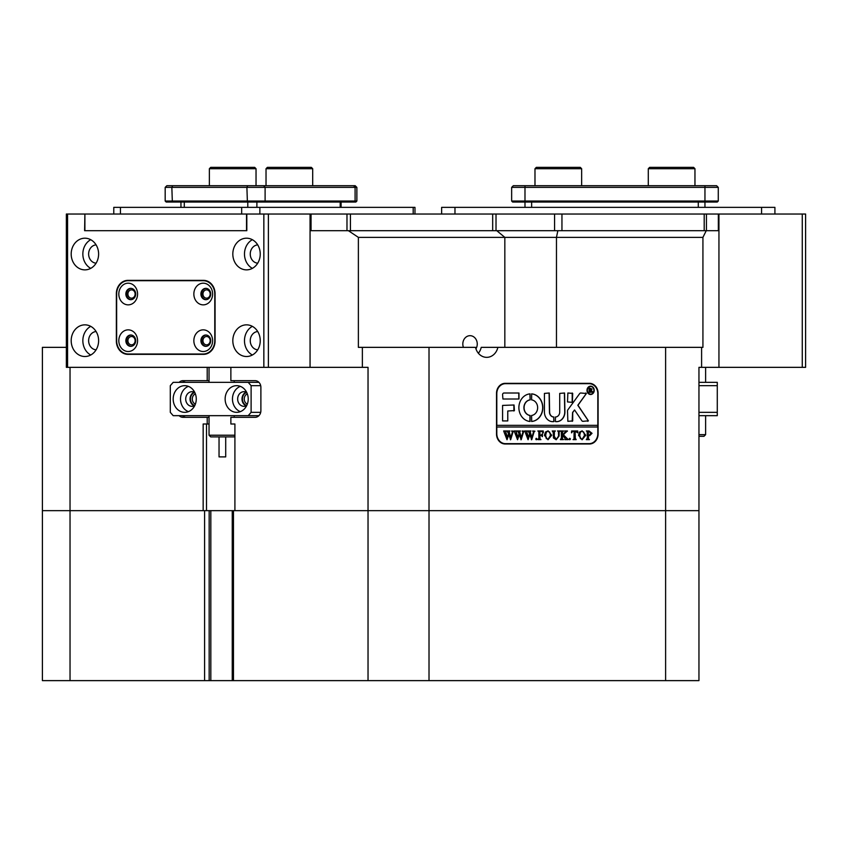 <?xml version="1.0" encoding="UTF-8"?>
<svg xmlns="http://www.w3.org/2000/svg" width="848" height="848" viewBox="0 0 848 848"><rect width="100%" height="100%" fill="white"/><g stroke="black" fill="none" stroke-linecap="round" stroke-linejoin="round"><path stroke-width="1.27" d="M478.367 353.245A13.335 11.543 90 0 0 481.219 347.351L665.616 347.351L665.616 510.655L698.953 510.655L698.953 367.343L701.603 367.343L701.603 347.351L702.928 347.351L702.928 237.366L556.468 237.366L557.857 230.698L496.769 230.698L504.836 237.366L358.375 237.366L348.401 230.698L554.571 230.698L554.571 214.035L561.948 214.035L561.948 230.698L704.2 230.698L704.2 214.035L706.426 214.035L706.426 230.698M554.571 214.035L350.436 214.035L350.436 230.698L492.677 230.698L492.677 214.035M84.895 214.035L84.609 230.698L246.81 230.698L84.895 230.698L84.895 214.035L311.046 214.035L311.046 230.698M346.98 230.698L346.98 214.035L311.046 214.035M346.98 214.035L350.436 214.035M704.2 214.035L561.948 214.035M718.341 230.698L718.341 214.035L706.426 214.035M718.341 214.035L718.945 214.035L718.945 367.343L802.272 367.343L802.272 214.035L718.945 214.035M718.616 214.035L718.616 230.698L718.616 214.035M246.524 214.035L246.524 230.698M202.958 294.023A4.166 3.604 -90 0 0 206.562 298.189A4.166 3.604 -90 0 0 210.177 294.023A4.166 3.604 -90 0 0 206.562 289.857A4.166 3.604 -90 0 0 202.958 294.023M202.958 340.684A4.166 3.604 -90 0 0 206.562 344.85A4.166 3.604 -90 0 0 210.177 340.684A4.166 3.604 -90 0 0 206.562 336.518A4.166 3.604 -90 0 0 202.958 340.684M127.921 294.023A4.166 3.604 -90 0 0 131.525 298.189A4.166 3.604 -90 0 0 135.129 294.023A4.166 3.604 -90 0 0 131.525 289.857A4.166 3.604 -90 0 0 127.921 294.023M127.921 340.684A4.166 3.604 -90 0 0 131.525 344.85A4.166 3.604 -90 0 0 135.129 340.684A4.166 3.604 -90 0 0 131.525 336.518A4.166 3.604 -90 0 0 127.921 340.684M232.818 254.029A15.826 13.706 -90 0 0 246.524 269.865A15.826 13.706 -90 0 0 260.241 254.029A15.826 13.706 -90 0 0 246.524 238.203A15.826 13.706 -90 0 0 232.818 254.029M252.354 239.698A15.826 13.706 -90 0 0 244.478 254.029A15.826 13.706 -90 0 0 252.354 268.36M257.718 244.881A9.169 7.939 -90 0 0 250.255 254.029A9.169 7.939 -90 0 0 257.718 263.177M232.818 340.684A15.826 13.706 -90 0 0 246.524 356.51A15.826 13.706 -90 0 0 260.241 340.684A15.826 13.706 -90 0 0 246.524 324.848A15.826 13.706 -90 0 0 232.818 340.684M252.354 326.353A15.826 13.706 -90 0 0 244.478 340.684A15.826 13.706 -90 0 0 252.354 355.005M257.718 331.536A9.169 7.939 -90 0 0 250.255 340.684A9.169 7.939 -90 0 0 257.718 349.832M71.19 254.029A15.826 13.706 -90 0 0 84.895 269.865A15.826 13.706 -90 0 0 98.612 254.029A15.826 13.706 -90 0 0 84.895 238.203A15.826 13.706 -90 0 0 71.19 254.029M90.725 239.698A15.826 13.706 -90 0 0 82.85 254.029A15.826 13.706 -90 0 0 90.725 268.36M96.089 244.881A9.169 7.939 -90 0 0 88.627 254.029A9.169 7.939 -90 0 0 96.089 263.177M71.19 340.684A15.826 13.706 -90 0 0 84.895 356.51A15.826 13.706 -90 0 0 98.612 340.684A15.826 13.706 -90 0 0 84.895 324.848A15.826 13.706 -90 0 0 71.19 340.684M90.725 326.353A15.826 13.706 -90 0 0 82.85 340.684A15.826 13.706 -90 0 0 90.725 355.005M96.089 331.536A9.169 7.939 -90 0 0 88.627 340.684A9.169 7.939 -90 0 0 96.089 349.832M268.392 214.035L268.392 367.343L310.061 367.343L310.061 214.035M67.575 367.343L66.356 367.343L66.356 214.035L67.575 214.035L67.575 367.343L263.845 367.343L263.845 214.035M84.609 214.035L67.575 214.035M268.392 367.343L263.845 367.343M215.063 293.694A13.335 11.543 -90 0 0 203.52 280.359L127.9 280.359A13.335 11.543 -90 0 0 116.356 293.694L116.356 341.013A13.335 11.543 -90 0 0 127.9 354.347L203.52 354.347A13.335 11.543 -90 0 0 215.063 341.013L215.063 293.694M246.81 230.698L246.81 214.035M128.673 354.008A13.335 11.543 -90 0 0 131.239 354.347M131.239 280.359A13.335 11.543 -90 0 0 128.673 280.688M802.272 214.035L805.6 214.035L805.6 367.343L802.272 367.343M193.853 294.023A10.833 9.381 -90 0 0 203.234 304.856A10.833 9.381 -90 0 0 212.615 294.023A10.833 9.381 -90 0 0 203.234 283.19A10.833 9.381 -90 0 0 193.853 294.023M200.912 294.023A5.66 4.908 -90 0 0 205.82 299.683A5.66 4.908 -90 0 0 210.717 294.023A5.66 4.908 -90 0 0 205.82 288.352A5.66 4.908 -90 0 0 200.912 294.023M206.191 288.373A5.66 4.908 -90 0 0 201.654 294.023A5.66 4.908 -90 0 0 206.191 299.673M193.853 340.684A10.833 9.381 -90 0 0 203.234 351.517A10.833 9.381 -90 0 0 212.615 340.684A10.833 9.381 -90 0 0 203.234 329.851A10.833 9.381 -90 0 0 193.853 340.684M200.912 340.684A5.66 4.908 -90 0 0 205.82 346.344A5.66 4.908 -90 0 0 210.717 340.684A5.66 4.908 -90 0 0 205.82 335.013A5.66 4.908 -90 0 0 200.912 340.684M206.191 335.034A5.66 4.908 -90 0 0 201.654 340.684A5.66 4.908 -90 0 0 206.191 346.334M118.815 294.023A10.833 9.381 -90 0 0 128.186 304.856A10.833 9.381 -90 0 0 137.567 294.023A10.833 9.381 -90 0 0 128.186 283.19A10.833 9.381 -90 0 0 118.815 294.023M125.864 294.023A5.66 4.908 -90 0 0 130.772 299.683A5.66 4.908 -90 0 0 135.68 294.023A5.66 4.908 -90 0 0 130.772 288.352A5.66 4.908 -90 0 0 125.864 294.023M131.143 288.373A5.66 4.908 -90 0 0 126.617 294.023A5.66 4.908 -90 0 0 131.143 299.673M118.815 340.684A10.833 9.381 -90 0 0 128.186 351.517A10.833 9.381 -90 0 0 137.567 340.684A10.833 9.381 -90 0 0 128.186 329.851A10.833 9.381 -90 0 0 118.815 340.684M125.864 340.684A5.66 4.908 -90 0 0 130.772 346.344A5.66 4.908 -90 0 0 135.68 340.684A5.66 4.908 -90 0 0 130.772 335.013A5.66 4.908 -90 0 0 125.864 340.684M131.143 335.034A5.66 4.908 -90 0 0 126.617 340.684A5.66 4.908 -90 0 0 131.143 346.334M116.642 340.684A13.335 11.543 -90 0 0 128.186 354.008L203.234 354.008A13.335 11.543 -90 0 0 214.777 340.684L214.777 294.023A13.335 11.543 -90 0 0 203.234 280.688L128.186 280.688A13.335 11.543 -90 0 0 116.642 294.023L116.642 340.684M206.085 280.688L203.234 280.688M206.085 354.008L203.234 354.008M475.929 348.814A8.332 7.219 90 0 0 477.254 344.012A8.332 7.219 90 0 0 470.036 335.681A8.332 7.219 90 0 0 462.817 344.012A8.332 7.219 90 0 0 463.421 347.351M194.775 405.577A6.837 5.915 90 0 1 190.471 399.005A6.837 5.915 90 0 1 194.775 392.433M195.379 393.864A5.501 4.759 -90 0 0 192.295 399.005A5.501 4.759 -90 0 0 195.379 404.146M246.726 405.577A6.837 5.915 90 0 1 242.433 399.005A6.837 5.915 90 0 1 246.726 392.433M247.33 393.864A5.501 4.759 -90 0 0 244.245 399.005A5.501 4.759 -90 0 0 247.33 404.146M701.603 347.351L665.616 347.351M234.207 424L234.907 424L234.907 510.655L429.014 510.655L429.014 347.351L362.372 347.351L362.372 367.343L310.061 367.343L310.061 230.698L348.401 230.698M66.356 347.351L42.4 347.351L42.4 510.655L70.034 510.655L70.034 367.343M234.207 380.678L234.207 382.342M234.207 415.668L234.207 417.333M234.907 424L230.868 424L230.868 417.333L255.11 417.333A6.667 5.777 -90 0 0 260.887 410.665L260.887 387.335A6.667 5.777 -90 0 0 255.11 380.678L230.868 380.678L230.868 367.343M362.372 367.343L368.032 367.343L368.032 510.655L698.953 510.655L698.953 680.626L665.616 680.626L665.616 510.655L429.014 510.655L429.014 680.626L368.032 680.626L368.032 510.655L233.465 510.655L233.465 680.626L232.246 680.626L232.246 510.655L233.465 510.655M207.198 367.343L207.198 380.678L209.043 380.678M204.601 680.626L204.601 510.655L209.159 510.655L209.159 680.626L42.4 680.626L42.4 510.655L203.16 510.655L203.16 424L207.198 424L207.198 417.333L182.956 417.333A6.667 5.777 -90 0 1 179.14 415.668M207.198 380.678L182.956 380.678A6.667 5.777 -90 0 0 179.14 382.342M209.043 417.333L207.198 417.333M209.043 424L207.198 424M557.857 230.698L706.236 230.698L702.928 237.366M701.603 367.343L718.945 367.343L718.945 230.698L706.236 230.698M504.836 347.351L504.836 237.366L556.468 237.366L556.468 347.351M358.375 237.366L358.375 347.351L362.372 347.351M429.014 347.351L475.527 347.351A13.335 11.543 90 0 0 486.699 357.347A13.335 11.543 90 0 0 497.882 347.351M589.455 383.338L505.175 383.338A9.996 8.66 90 0 0 496.515 393.334L496.515 433.996A9.996 8.66 90 0 0 505.175 443.992L589.455 443.992A9.996 8.66 90 0 0 598.105 433.996L598.105 393.334A9.996 8.66 90 0 0 589.455 383.338M186.295 380.678A6.667 5.777 -90 0 0 182.468 382.342M182.468 415.668A6.667 5.777 -90 0 0 186.295 417.333M591.427 384.017A9.996 8.66 90 0 0 588.289 383.338M588.289 443.992A9.996 8.66 90 0 0 591.427 443.313M196.27 399.005A13.335 11.543 -90 0 0 184.726 385.67A13.335 11.543 -90 0 0 173.183 399.005A13.335 11.543 -90 0 0 184.726 412.34A13.335 11.543 -90 0 0 196.27 399.005M188.394 386.359A13.335 11.543 -90 0 0 180.518 399.005A13.335 11.543 -90 0 0 188.394 411.64M194.733 392.359A7.335 6.349 -90 0 0 192.061 391.67A7.335 6.349 -90 0 0 185.712 399.005A7.335 6.349 -90 0 0 192.061 406.34A7.335 6.349 -90 0 0 194.733 405.651M194.224 392.115A7.335 6.349 -90 0 0 190.047 399.005A7.335 6.349 -90 0 0 194.224 405.895M248.22 399.005A13.335 11.543 -90 0 0 236.677 385.67A13.335 11.543 -90 0 0 225.133 399.005A13.335 11.543 -90 0 0 236.677 412.34A13.335 11.543 -90 0 0 248.22 399.005M240.344 386.359A13.335 11.543 -90 0 0 232.469 399.005A13.335 11.543 -90 0 0 240.344 411.64M246.683 392.359A7.335 6.349 -90 0 0 244.012 391.67A7.335 6.349 -90 0 0 237.663 399.005A7.335 6.349 -90 0 0 244.012 406.34A7.335 6.349 -90 0 0 246.683 405.651M246.174 392.115A7.335 6.349 -90 0 0 241.998 399.005A7.335 6.349 -90 0 0 246.174 405.895M170.3 385.67L170.3 412.34L173.183 415.668L248.22 415.668L251.114 412.34L251.114 385.67L248.22 382.342L173.183 382.342L170.3 385.67M258.937 415.668L248.22 415.668M260.707 385.67L251.114 385.67M251.114 412.34L260.707 412.34M248.22 382.342L258.937 382.342M234.907 436.02L234.037 436.89L210.707 436.89L209.043 435.225L234.907 435.225M225.706 436.89L225.706 456.892L219.038 456.892L219.038 436.89M590.526 386.508A3.837 3.318 90 0 0 590.526 394.172M593.929 390.334A3.837 3.318 90 0 0 587.282 390.334A3.837 3.318 90 0 0 593.929 390.334M586.996 390.334A4.166 3.604 90 0 0 590.6 394.5A4.166 3.604 90 0 0 594.215 390.334A4.166 3.604 90 0 0 590.6 386.169A4.166 3.604 90 0 0 586.996 390.334M590.526 394.5A4.166 3.604 90 0 0 594.045 390.334A4.166 3.604 90 0 0 590.526 386.179M588.395 420.831L577.976 405.27L586.392 393.504L580.785 393.006A1.664 1.442 90 0 0 579.672 393.599L567.853 409.87A1.664 1.442 90 0 0 567.513 410.941L567.863 421.329L572.707 420.937L572.707 412.881A0.996 0.869 -90 0 1 572.909 412.245L574.562 409.966L581.823 420.693A1.664 1.442 90 0 0 582.958 421.329L588.395 420.831M587.791 421.329L588.141 420.523L577.817 405.27L586.127 393.822L585.798 393.006M542.837 407.665A13.833 11.978 90 0 0 531.675 393.875L531.611 399.885A7.833 6.784 -90 0 1 537.643 407.665A7.833 6.784 -90 0 1 531.611 415.456L531.675 421.467A13.833 11.978 90 0 0 542.837 407.665M531.579 421.467A13.833 11.978 90 0 0 542.667 407.665A13.833 11.978 90 0 0 531.579 393.875M558.429 431.494L557.528 430.964L560.136 430.964L559.214 431.632L559.097 436.02L556.203 439.752L553.437 437.971L553.256 432.533L552.218 430.964L555.345 430.964L554.433 431.558L554.306 436.349L556.246 439.391L558.578 436.073L558.429 431.494M565.786 432.173L563.443 434.801L568.266 439.635L564.853 439.635L565.054 438.257L562.436 435.3L562.5 438.957L563.475 439.635L560.348 439.635L561.387 438.066L561.323 431.643L560.348 430.964L563.475 430.964L562.436 432.533L562.436 435.151L565.213 432.024L564.683 430.964L567.407 430.964L564.62 433.487M569.835 439.752L569.209 439.031L569.835 438.31L570.46 439.031L569.835 439.752M571.499 432.809L571.605 430.964L577.753 430.964L577.859 432.809L575.145 431.325L575.145 438.066L576.184 439.635L573.057 439.635L573.99 439.041L574.107 431.325L572.442 431.42L571.711 432.809L572.442 431.42M578.484 435.268L579.693 431.961L582.205 430.848L585.777 435.247L582.11 439.752L578.484 435.268M496.801 425.336L496.801 393.673A9.996 8.66 90 0 1 505.461 383.678L589.159 383.678A9.996 8.66 90 0 1 597.819 393.673L597.819 425.336L496.631 425.336L496.631 427L597.819 427L597.819 433.667A9.996 8.66 90 0 1 589.159 443.663L504.295 443.663A9.996 8.66 90 0 1 502.037 443.313M496.801 427L496.801 433.667A9.996 8.66 90 0 0 505.461 443.663M592.031 433.317L589.667 435.66L588.385 435.501L588.533 439.105L589.424 439.635L586.297 439.635L587.346 438.066L587.198 431.494L586.297 430.964L589.053 430.964L592.031 433.317L589.498 435.66M544.405 435.268L545.603 431.961L548.115 430.848L551.698 435.247L548.031 439.752L544.405 435.268M543.155 432.893L541.586 431.325L539.922 431.325L539.922 435.056L541.278 435.056L542.423 433.858L542.423 436.625L541.278 435.416L539.922 435.416L539.985 438.957L540.96 439.635L537.833 439.635L538.872 438.066L538.809 431.643L537.833 430.964L543.25 430.964L543.356 432.893L543.091 430.964L537.833 430.964M536.371 439.752L535.745 439.031L536.371 438.31L536.996 439.031L536.371 439.752M532.724 431.208L534.94 431.208L534.113 431.78L531.696 439.752L529.841 434.6L528.071 439.752L524.721 430.964L527.488 430.964L526.756 431.759L528.505 437.706L529.534 433.604L528.081 430.964L530.975 430.964L530.191 431.791L531.866 437.632L533.551 431.749L532.724 431.208M522.198 431.208L524.403 431.208L523.587 431.78L521.17 439.752L519.315 434.6L517.545 439.752L514.185 430.964L516.951 430.964L516.231 431.759L517.98 437.706L519.008 433.604L517.556 430.964L520.449 430.964L519.665 431.791L521.34 437.632L523.025 431.749L522.198 431.208M511.673 431.208L513.877 431.208L513.061 431.78L510.644 439.752L508.789 434.6L507.019 439.752L503.659 430.964L506.426 430.964L505.705 431.759L507.454 437.706L508.482 433.604L507.019 430.964L509.924 430.964L509.139 431.791L510.814 437.632L512.499 431.749L511.673 431.208M518.965 399.005L518.965 393.006L504.019 393.006A1.664 1.442 90 0 0 502.578 394.67L502.928 399.005L518.965 399.005M507.772 411.004L514.407 410.591L514.058 405.005L502.578 405.408L502.578 420.926L507.772 420.926L507.772 411.004L507.772 420.926M553.892 417.004A5.003 4.325 -90 0 1 549.621 412.001L549.271 393.006L544.427 393.408L544.427 412.001A9.667 8.374 90 0 0 552.801 421.668A9.667 8.374 90 0 0 553.935 421.573L553.733 417.004A5.003 4.325 -90 0 1 549.451 412.001L549.101 393.006M530.117 399.885L530.053 393.875A13.833 11.978 90 0 0 518.881 407.665A13.833 11.978 90 0 0 530.053 421.467L530.117 415.456A7.833 6.784 -90 0 1 524.075 407.665A7.833 6.784 -90 0 1 530.117 399.885L529.905 393.864M567.863 393.006L567.513 401.941L572.368 402.334L572.707 393.408L567.863 393.006M559.722 412.001A5.003 4.325 -90 0 1 555.451 417.004L555.408 421.573A9.667 8.374 90 0 0 556.553 421.668A9.667 8.374 90 0 0 564.916 412.001L564.567 393.006L559.722 393.408L559.722 412.001M591.946 391.426L592.89 392.317L591.862 392.317L590.155 390.271L590.674 392.317L589.106 392.317L589.106 387.981L592.074 389.052L591.141 390.122L592.89 392.189M597.649 427L597.649 425.336M505.461 383.678L504.295 383.678A9.996 8.66 90 0 0 502.037 384.017M556.468 421.668A9.667 8.374 90 0 0 564.747 412.001L564.408 393.006M572.199 402.334L572.199 393.006M529.905 421.467L529.947 415.456A7.833 6.784 -90 0 1 523.916 407.665A7.833 6.784 -90 0 1 529.947 399.885M552.716 421.668A9.667 8.374 90 0 0 553.776 421.573L553.733 417.004M513.888 411.004L513.888 405.005M572.199 421.329L572.548 412.881A0.996 0.869 -90 0 1 572.75 412.245L574.562 409.966M518.796 399.005L518.796 393.006M592.731 392.189L591.862 392.317M590.229 392.052L590.155 390.271M590.06 392.052L589.106 392.317M589.106 387.981L592.074 389.052M591.915 389.052L591.141 390.122M590.971 390.122L591.777 391.426M589.985 388.278L589.985 390.091L591.448 389.105L589.985 388.278L590.282 390.091M588.533 439.105L588.385 435.501M588.364 439.105L589.148 439.391M589.254 439.391L586.297 439.635M586.297 430.964L588.894 430.964L591.862 433.317M589.137 431.325L588.215 431.452L588.215 435.172L589.318 435.3L590.78 433.392L589.137 431.325L588.385 431.452L588.385 435.172L589.318 435.3M582.12 430.848L585.777 435.247M585.608 435.247L582.025 439.752M582.099 431.208L580.318 432.077L579.566 435.236L580.35 438.522L582.099 439.391L584.526 435.416L583.774 432.077L582.099 431.208L580.488 432.077L579.735 435.236L580.52 438.522L582.099 439.391M571.605 430.964L577.583 430.964L577.647 432.809M575.294 439.116L575.145 431.325M575.124 439.116L575.93 439.391M576.025 439.391L573.057 439.635M572.283 431.42L573.195 431.325M569.665 438.31L570.46 439.031M570.291 439.031L569.665 439.752M564.461 433.487L563.443 434.801M563.273 434.801L566.294 438.013M566.125 438.013L568.266 439.391M568.096 439.391L564.853 439.635M562.5 438.957L562.436 435.3M562.563 439.232L563.22 439.391M563.305 439.391L560.348 439.635M560.348 430.964L563.305 431.208M562.563 431.356L562.436 432.533M562.266 432.533L562.436 435.151M564.683 430.964L567.407 431.208M567.248 431.208L565.616 432.173M557.528 430.964L559.977 431.208M559.214 431.632L559.871 431.208M559.044 431.632L558.927 436.02L556.118 439.752M552.218 430.964L555.175 431.208M554.433 431.558L555.069 431.208M554.263 431.558L554.306 436.349M554.136 436.349L556.246 439.391M548.031 430.848L551.698 435.247M551.529 435.247L547.935 439.752M548.02 431.208L546.239 432.077L545.487 435.236L546.271 438.522L548.02 439.391L550.447 435.416L549.695 432.077L548.02 431.208L546.409 432.077L545.646 435.236L546.43 438.522L548.02 439.391M539.922 435.056L539.922 431.325M542.211 433.858L542.211 436.625M539.985 438.957L539.922 435.416M540.049 439.232L540.695 439.391M540.791 439.391L537.833 439.635M536.212 438.31L536.996 439.031M536.837 439.031L536.212 439.752M532.724 430.964L534.94 431.208M534.77 431.208L534.113 431.78M533.954 431.78L533.774 432.83M533.604 432.83L531.41 439.752M528.071 439.752L529.841 434.6M524.721 430.964L527.318 431.208M526.756 431.759L527.35 431.208M526.587 431.759L526.99 432.84M526.831 432.84L528.505 437.706M528.081 430.964L530.816 430.964L530.191 431.791M530.021 431.791L531.866 437.632M522.198 430.964L524.403 431.208M524.244 431.208L523.587 431.78M523.417 431.78L523.237 432.83M523.078 432.83L520.884 439.752M517.545 439.752L519.315 434.6M514.185 430.964L516.792 430.964L516.231 431.759M516.061 431.759L516.464 432.84M516.305 432.84L517.98 437.706M517.556 430.964L520.29 431.208M519.665 431.791L520.259 431.208M519.495 431.791L521.34 437.632M511.673 430.964L513.877 431.208M513.718 431.208L513.061 431.78M512.892 431.78L512.711 432.83M512.552 432.83L510.358 439.752M507.019 439.752L508.789 434.6M503.659 430.964L506.267 431.208M505.705 431.759L506.298 431.208M505.535 431.759L505.938 432.84M505.779 432.84L507.454 437.706M507.019 430.964L509.754 430.964L509.139 431.791M508.97 431.791L510.814 437.632M698.953 412.34L717.281 412.34L717.281 415.668L698.953 415.668M698.953 382.342L717.281 382.342L717.281 412.34M717.281 385.67L698.953 385.67M698.953 434.664L705.621 434.664L703.946 436.328L698.953 436.328M536.318 167.374L580.308 167.374L581.643 168.71L534.982 168.71L536.318 167.374M309.435 167.374L311.354 167.374L312.689 168.71L266.028 168.71L266.028 185.712L266.028 168.71L267.364 167.374L309.435 167.374M649.632 167.374L693.622 167.374L694.957 168.71L648.296 168.71L649.632 167.374M209.371 168.71L210.707 167.374L254.697 167.374L256.032 168.71L209.371 168.71L209.371 185.712M774.913 214.035L774.913 207.368L441.638 207.368L441.638 214.035M414.969 214.035L414.969 207.368L113.78 207.368L113.78 214.035M704.953 207.368L704.953 202.036L512.648 202.036L511.651 201.04L718.277 201.04L717.281 202.036L704.953 202.036L704.953 187.376L511.651 187.376L511.651 201.04L512.648 202.036M524.986 207.368L524.986 185.712L716.613 185.712L718.277 187.376L718.277 201.04L718.277 187.376L704.953 187.376L704.953 185.712M513.316 185.712L511.651 187.376L513.316 185.712L524.986 185.712M716.613 185.712L718.277 187.376M356.87 201.04L355.874 202.036L166.187 202.036L165.18 201.04L356.87 201.04L356.87 187.376L165.18 187.376L165.18 201.04L166.187 202.036M166.855 185.712L165.18 187.376L166.855 185.712L355.206 185.712L356.87 187.376L355.206 185.712M70.034 680.626L70.034 510.655L204.601 510.655M665.616 680.626L429.014 680.626M368.032 680.626L233.465 680.626M209.159 680.626L232.246 680.626M209.159 510.655L232.246 510.655M206.499 424L206.499 510.655M454.973 207.368L454.973 214.035M761.578 207.368L761.578 214.035M413.188 207.368L413.188 214.035M120.448 207.368L120.448 214.035M241.669 207.368L241.669 214.035M259.88 207.368L259.88 214.035M698.286 207.368L698.286 202.036M531.643 207.368L531.643 202.036M340.207 207.368L340.207 202.036M256.891 207.368L256.891 202.036M247.786 207.368L247.786 202.036M184.292 207.368L184.292 202.036M263.664 185.712L265.106 187.376L265.106 201.04L264.237 202.036M247.722 185.712L246.895 187.376L247.393 202.036M353.648 185.712L355.089 187.376L355.089 201.04L354.22 202.036M172.685 185.712L171.847 187.376L172.345 202.036M210.823 510.655L210.823 680.626M496.016 230.698L496.016 214.035M209.043 367.343L209.043 382.342M209.043 415.668L209.043 435.225M705.621 367.343L705.621 382.342M705.621 415.668L705.621 434.664M534.982 185.712L534.982 168.71M581.643 185.712L581.643 168.71M312.689 185.712L312.689 168.71M648.296 185.712L648.296 168.71M694.957 185.712L694.957 168.71M256.032 185.712L256.032 168.71M341.097 207.368L341.097 202.036M180.953 207.368L180.953 202.036"/></g></svg>
